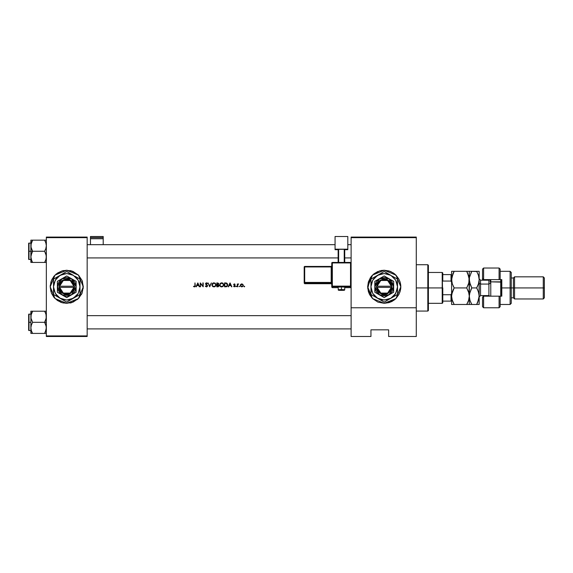 <?xml version="1.0" encoding="UTF-8"?>
<svg xmlns="http://www.w3.org/2000/svg" width="573" height="573" viewBox="0 0 573 573"><rect width="100%" height="100%" fill="white"/><g stroke="black" fill="none" stroke-linecap="round" stroke-linejoin="round"><path stroke-width="0.86" d="M51.448 293.14L53.941 297.301L57.544 300.567L61.948 302.651L66.747 303.361L55.037 298.504L50.18 286.794L55.037 275.083L66.747 270.227L61.948 270.943L57.544 273.02L53.941 276.286L51.448 280.448M61.927 270.943L55.051 275.069M55.022 275.097L51.441 280.455L50.18 286.779L51.441 293.132L55.022 298.497M50.18 286.808L50.897 291.6M55.051 298.519L61.927 302.644M372.529 298.526L384.232 303.361L389.038 302.644L392.039 301.405L395.943 298.504L398.837 294.601L400.083 291.6L400.792 286.794L400.083 281.988L398.837 278.987L395.943 275.083L393.429 273.02L389.038 270.943L384.232 270.227L379.419 270.943L372.529 275.069L370.459 277.59L368.375 281.988L367.665 286.794L368.375 291.6L369.621 294.601L372.514 298.504L377.894 302.1L384.232 303.361L372.514 298.504L367.665 286.794L372.514 275.083L384.232 270.227L380.995 270.549M372.5 275.097L370.466 277.576M370.445 277.604L367.744 288.412L372.5 298.49M196.353 286.794L197.807 282.926L199.64 286.794L198.695 285.555L196.94 285.555L195.973 286.794L196.94 285.555L198.695 285.555L199.64 286.794L197.857 282.926L199.261 286.794M207.268 283.177L207.204 283.721L206.509 283.227L205.893 283.614L207.548 285.648L206.674 286.88L205.292 286.049L206.466 286.5L207.218 285.913L205.707 284.258L205.607 283.377L206.566 282.833L207.519 283.485L206.652 282.84L205.607 283.377L205.75 284.323L207.218 285.841L206.466 286.5L205.292 286.049L206.466 286.894L207.569 285.848L205.886 283.714L206.452 283.227L207.125 283.621M213.342 286.801L211.931 284.881L213.185 286.751L214.746 286.744L215.849 285.641L215.398 283.413L213.156 282.983L211.938 284.681L212.812 283.177L214.732 282.969L215.985 284.659L215.097 286.557L213.185 286.751L212.01 285.469M223.699 285.175L221.694 286.894L223.133 286.299L223.721 284.86L223.126 283.413L221.866 282.84L220.233 283.434L219.66 284.982L220.541 283.177L222.46 282.969L223.685 284.459L223.133 286.299L220.913 286.751L219.66 284.974M228.563 286.794L230.017 282.926L231.85 286.794L230.898 285.555L229.15 285.555L228.183 286.794L229.15 285.555L230.898 285.555L231.85 286.794L230.067 282.926L231.471 286.794M235.961 286.514L236.599 286.457L235.983 286.643M239.034 286.514L239.672 286.457L239.056 286.643M244.041 286.586L244.678 286.457L244.062 286.643M240.667 284.495L241.534 283.95L242.687 284.187L243.274 285.118L243.052 286.199L241.269 286.744L240.481 285.948L240.474 284.831M237.652 285.504L237.301 286.794L237.301 283.972L237.645 284.387L238.64 284.015L237.738 284.767L237.645 286.794L237.781 284.666L238.64 284.015L237.645 284.387L237.301 283.972L237.301 286.794L237.301 283.972L237.645 284.387M235.166 284.323L234.085 284.573L235.188 285.798L234.708 286.786L233.583 286.464L234.83 286.221L233.741 284.774L234.5 283.921L235.166 284.323L234.164 283.972L233.734 284.659L234.873 286.042L233.583 286.464L234.98 286.615L235.088 285.59L234.078 284.645L234.83 284.459M225.791 286.794L224.516 286.794L224.516 282.926L226.521 283.069L227.538 284.058L227.388 286.02L226.099 286.779M218.141 286.765L216.787 286.794L216.787 282.926L218.549 283.277L218.32 284.709L219.044 285.927L217.833 286.794L218.972 286.149L219.001 285.325L218.32 284.709L218.707 283.542L216.787 282.926L216.787 286.794L216.787 282.926L217.539 282.926M209.747 286.794L208.063 282.926L209.725 285.977L211.387 282.926L209.747 286.794L211.387 282.926L209.725 285.977L208.063 282.926L209.697 286.794L208.063 282.926L209.725 285.977L211.387 282.926L209.747 286.794M200.579 286.794L200.235 282.926L202.863 285.97L203.207 282.926L203.207 286.794L200.579 283.757L203.207 286.794L203.207 282.926L202.863 285.97L200.235 282.926L200.235 286.794L200.235 282.926L202.863 285.97M194.935 285.662L194.935 282.926L195.157 286.457L194.311 286.894L193.445 286.45L194.877 286.135L194.935 282.926L194.877 286.135L193.445 286.45L194.376 286.894L195.157 286.457L194.935 282.926L195.278 285.576M416.256 336.487L388.644 336.487L416.256 336.487L416.256 237.652L416.256 307.773L351.099 307.773L351.099 237.652L416.256 237.652L416.256 237.1L351.099 237.1L416.256 237.1L416.256 237.652L351.099 237.652L351.099 336.487L351.099 307.773L416.256 307.773L416.256 336.487M46.32 237.652L87.175 237.652L87.175 335.936L46.32 335.936L46.32 237.1L87.175 237.1L46.32 237.1L46.32 336.487L46.32 335.936L87.175 335.936L87.175 237.1L87.175 237.652L46.32 237.652M63.517 270.549L61.941 270.943M52.136 278.987L50.897 281.988L50.18 286.794L50.266 285.168M60.409 302.1L63.517 303.038M66.747 303.361L73.086 302.1L78.458 298.504L82.054 293.132L83.314 286.794L82.054 280.455L78.458 275.083L73.086 271.487L66.747 270.227L78.458 275.083L83.314 286.794L78.458 298.504L66.747 303.361M87.175 336.487L46.32 336.487L87.175 336.487L87.175 335.936L87.175 336.487M377.894 271.487L373.718 273.987M370.975 336.487L351.099 336.487L370.975 336.487L370.975 329.862L388.644 329.862L388.644 336.487L388.644 329.862L370.975 329.862L370.975 336.487M394.725 273.98L390.557 271.487L384.232 270.227L395.943 275.083L400.792 286.794L395.943 298.504L384.232 303.361L393.429 300.567L394.725 299.607M394.754 299.586L395.936 298.519M395.95 298.497L398.829 294.608L400.076 291.614M400.083 291.593L400.47 290.038M400.477 290.017L400.713 288.434M400.713 288.398L400.792 286.815M400.792 286.772L400.713 285.189M400.713 285.153L400.477 283.578M400.47 283.549L400.083 281.995M400.076 281.973L398.837 278.994L394.747 274.001M69.978 303.038L71.546 302.651L78.451 298.519M78.472 298.497L82.046 293.14L83.314 286.808M83.235 288.42L82.054 280.462L78.472 275.097M78.451 275.069L71.568 270.943L69.978 270.549M77.255 299.6L77.627 299.285M81.359 294.601L82.054 293.132M82.598 281.988L82.054 280.455M73.086 271.487L71.553 270.943M56.24 273.987L55.868 274.302M244.363 286.199L244.363 286.844L244.592 286.292L244.134 286.292M244.485 286.221L244.685 286.521M241.835 283.921L240.76 284.387L240.374 285.39L240.796 286.428L241.835 286.844L242.873 286.428L243.296 285.39L242.687 284.187L241.598 283.936M243.289 285.533L243.188 285.948M241.548 286.822L240.717 286.335M242.544 284.53L242.945 285.39L242.508 284.502M242.429 284.444L241.462 284.33M242.902 285.712L241.992 286.486M241.405 286.421L240.732 285.562M241.305 284.401L240.717 285.39L241.942 284.272M240.904 284.767L240.724 285.282M239.478 286.221L239.679 286.521M238.124 283.957L237.816 284.165M238.64 284.015L238.21 284.272M236.405 286.221L236.606 286.521M233.612 286.5L233.977 286.357M233.777 284.38L234.164 283.972M230.017 282.926L228.183 286.794L230.017 282.926M230.038 283.685L230.718 285.161L229.336 285.161L230.038 283.685L229.336 285.161L230.718 285.161L230.038 283.685M224.516 286.794L225.712 286.794L224.516 286.794L224.516 282.926L224.516 286.794M225.296 282.926L226.134 282.976M225.712 286.794L227.152 286.328L227.689 284.91L227.03 283.356L225.912 282.955M226.664 286.65L226.263 286.758M224.86 286.4L224.86 283.327L226.321 283.434L224.86 283.327L224.86 286.4L225.583 286.393L224.86 286.4M227.323 284.638L226.249 283.413L227.338 284.91L226.808 286.092L225.304 286.4L226.077 286.364M225.862 286.385L226.922 285.999M221.078 282.919L221.465 282.84M222.46 282.969L222.804 283.148M219.66 284.881L220.254 286.307L221.701 286.894M220.634 286.607L220.118 286.163M219.66 284.982L219.738 285.469M221.815 283.234L222.876 283.692L223.37 284.731M223.312 284.394L222.174 283.298M223.226 284.179L222.99 283.807M223.37 285.01L222.883 286.034L221.679 286.5L220.505 286.034L220.032 285.175M221.336 286.464L222.281 286.4M222.174 286.428L222.553 286.278M222.474 286.314L222.854 286.063M222.918 285.999L223.305 285.354M223.348 285.182L223.09 285.784M220.011 284.731L220.383 283.828L221.679 283.227L220.111 284.28M220.261 286.314L220.92 286.751M222.747 286.607L223.133 286.299M223.577 285.641L223.685 285.261M220.261 283.986L220.698 283.535M220.533 283.671L220.827 283.456M216.787 286.794L217.833 286.794L216.787 286.794M218.198 283.456L217.131 283.327L217.131 284.566L217.539 284.559L217.131 284.566L217.131 283.327L218.399 283.728L217.604 284.559M217.539 284.559L218.363 284.151L218.155 283.427M218.621 286.027L217.131 286.4L217.131 284.96L218.7 285.547M217.539 284.96L217.131 284.96L217.131 286.4L218.535 286.142M218.607 285.34L217.998 284.989M217.747 283.327L218.141 283.42M212.39 283.563L212.798 283.184M213.349 282.919L213.736 282.84M214.732 282.976L215.068 283.148M215.849 285.641L215.957 285.261M215.405 286.299L215.097 286.557L215.405 286.299M214.61 286.794L214.166 286.887M213.371 286.815L212.526 286.314M214.087 283.234L215.147 283.692L215.641 284.731M215.584 284.394L214.445 283.298M215.498 284.179L215.262 283.807M215.641 285.01L215.154 286.034L213.951 286.5L212.776 286.034L212.304 285.175M214.037 286.493L213.027 286.235L214.553 286.4M214.438 286.428L214.825 286.278M214.746 286.314L215.126 286.063M215.19 285.999L215.577 285.354M215.613 285.182L215.362 285.784M213.493 283.291L212.275 284.874L212.647 283.828L213.822 283.234M212.647 283.298L212.261 283.742M212.082 285.662L212.39 286.163M212.282 284.731L212.382 284.28M212.533 283.986L212.97 283.535M212.805 283.671L213.099 283.456M205.614 286.521L205.635 285.891M205.771 286.085L206.566 286.493M207.218 285.913L207.011 285.368M205.557 283.549L206.309 282.847M206.681 283.263L206.165 283.284M206.144 283.298L205.908 283.571M207.519 286.171L206.674 286.88M202.863 282.926L203.129 286.794M197.807 282.926L195.973 286.794L197.807 282.926M197.828 283.685L198.509 285.161L197.126 285.161L197.828 283.685L197.126 285.161L198.509 285.161L197.828 283.685M193.445 286.45L193.889 286.307M194.046 286.393L194.548 286.479M194.913 285.956L194.935 285.497M217.726 284.967L217.36 284.96M212.397 284.237L212.275 284.795M427.845 287.897L427.845 311.089L427.845 287.897L416.256 287.897L427.845 287.897L427.845 264.712L427.845 287.897L428.403 287.897L427.845 287.897M428.403 310.537L428.403 287.897L428.403 310.537L427.845 311.089L416.256 311.089M428.403 265.263L428.403 287.897L428.403 265.263L427.845 264.712L416.256 264.712M351.099 257.914L344.753 257.914L351.099 257.914M338.127 257.914L87.175 257.914L338.127 257.914M30.928 257.914L30.985 255.408L32.575 251.289L31.343 248.603L30.856 245.738L30.856 251.289L32.575 251.289L30.985 247.192L31.157 243.496M30.928 244.664L32.575 240.18L31.336 242.873L32.575 240.18L44.601 240.18L45.84 242.873L46.32 245.738L45.84 248.589L44.601 251.289L32.575 251.289L44.601 251.289L45.833 253.975L46.32 256.847L45.84 259.712L44.601 262.405L45.288 261.095M87.175 244.664L335.09 244.664L87.175 244.664M347.79 244.664L351.099 244.664L347.79 244.664M46.248 257.914L46.012 259.132M46.248 244.664L46.198 244.299M45.339 312.607L44.601 311.182L45.296 312.514L44.601 311.182L45.288 311.182L32.575 311.182L46.32 311.182L44.601 311.182L45.833 313.868L46.32 316.74L45.84 319.591L44.601 322.298L46.32 322.298L44.601 322.298L46.191 326.395L46.198 329.289L44.601 333.407L45.288 332.089L44.601 333.407L32.575 333.407L31.343 330.721L30.856 327.856L31.336 324.998L32.575 322.298L30.985 318.201L30.985 315.293L32.575 311.182L31.887 312.507L32.575 311.182L30.856 311.182L31.343 311.182L30.856 311.182L30.856 322.298L28.65 322.298L28.657 330.327L28.979 322.298L28.979 330.578L30.856 330.578M31.143 330.055L30.856 327.856L30.856 333.407L45.84 333.407M32.26 332.834L31.336 330.707M46.019 330.098L46.184 329.346M46.033 314.541L46.198 318.18L44.601 322.298L32.575 322.298L44.601 322.298L45.833 324.984L46.32 327.856L45.253 332.168M28.65 330.098L28.979 314.018L28.979 322.298L30.856 322.298L30.856 327.856L31.336 324.998L32.575 322.298L30.985 318.201L31.164 314.462M32.102 312.063L32.575 311.182L30.856 311.182L30.856 316.439M28.65 322.298L28.65 314.348L28.65 322.298M30.856 316.74L30.856 333.407M30.928 315.673L31.157 314.498M31.837 312.607L31.343 313.868M31.336 311.182L32.575 311.182L31.895 312.493M31.336 333.407L32.575 333.407L31.837 331.989M45.288 312.507L45.84 313.875M46.012 314.462L45.84 313.889L46.012 314.462M45.023 333.407L44.601 333.407L45.081 332.519M44.601 333.407L45.339 331.989M46.019 314.498L46.184 315.25M31.157 330.098L30.928 328.923M46.248 315.673L46.198 315.3M46.012 330.134L45.84 330.707M46.248 328.923L46.198 329.289M46.019 243.489L46.184 244.248M31.193 262.405L32.575 262.405L31.837 260.98L32.575 262.405L31.887 262.405L44.601 262.405L32.575 262.405L31.895 261.095M31.837 260.98L30.856 256.847L30.985 262.405M46.019 259.096L46.184 258.337L46.019 259.096M46.32 240.18L44.601 240.18L45.84 242.873L46.32 245.738L45.84 248.589L44.601 251.289L46.191 255.386L46.198 258.287M32.152 240.18L30.856 240.18L30.856 262.405M45.84 240.18L30.856 240.18L30.856 245.738L31.164 243.453M31.837 241.605L31.343 242.866M45.339 260.98L44.601 262.405L45.84 262.405M44.916 240.753L45.339 241.613M45.84 242.88L46.033 243.539M87.175 315.673L351.099 315.673L87.175 315.673M351.099 328.923L87.175 328.923L351.099 328.923M28.979 251.289L28.979 243.009L28.979 251.289L30.856 251.289L28.979 251.289L28.979 259.576L28.979 251.289M28.65 243.339L28.65 251.289L28.657 243.26L30.856 243.009M45.074 261.524L44.601 262.405L45.288 262.405L44.601 262.405L45.833 259.719M31.343 240.18L32.575 240.18L31.887 241.505M28.65 259.089L28.65 251.289L28.657 259.325L30.856 259.576M31.343 259.719L32.575 262.405L31.343 262.405M31.887 252.621L32.575 251.289L30.856 251.289L30.856 256.847L31.887 252.621M32.575 240.18L32.095 241.075M46.026 259.082L46.184 258.337M442.757 301.147L442.757 287.897L442.206 287.897L442.206 303.361L442.206 287.897L428.403 287.897L442.206 287.897L442.206 272.44L442.757 302.809L442.757 301.147L451.588 301.147L451.037 301.147L451.037 294.73L442.757 294.73L451.037 294.73L451.037 301.147L442.757 301.147M442.757 281.071L442.757 272.992L442.757 281.071L451.037 281.071L451.588 282.374L451.037 281.071L451.037 274.646L442.757 274.646L451.037 274.646L451.037 281.071L442.757 281.071M451.588 293.419L451.037 294.73L451.588 293.419M451.588 274.646L451.037 274.646L451.588 274.646M500.179 269.16L500.179 279.617L501.833 279.617L501.833 296.184L483.612 296.184L482.509 297.287L482.509 306.67L483.612 307.773L483.612 296.184L483.612 307.773L499.076 307.773L499.076 296.184L483.612 296.184L483.612 295.625L482.509 297.287L482.509 306.634M489.134 280.147L489.134 279.617L489.134 280.147M510.12 287.897L511.223 287.897L511.223 272.44L511.223 287.897L514.533 287.897L514.533 276.859L514.533 287.897L544.35 287.897L544.35 277.962L544.35 297.838L544.35 287.897L543.247 287.897L543.247 276.859L543.247 287.897L514.533 287.897L514.533 298.941L514.533 287.897L513.429 287.897L513.429 277.962L513.429 287.897L511.223 287.897L511.223 303.361L511.223 287.897L510.12 287.897L510.12 271.337L510.12 287.897L501.833 287.897L510.12 287.897L510.12 304.464L510.12 287.897M482.509 269.217L482.509 278.514L483.612 280.168L483.612 268.021L483.612 279.617L499.076 279.617L499.076 268.021L499.076 279.617L501.833 279.617L501.833 296.184L500.179 296.184L500.179 306.634M482.509 278.693L482.509 280.168L482.509 278.514L483.612 279.617L500.179 279.617L500.179 269.124L499.076 268.021L483.612 268.021L482.509 269.124L482.509 278.514M489.134 295.647L489.134 296.184L489.134 295.647M544.35 297.838L543.247 298.941L543.247 287.897L543.247 298.941L514.533 298.941L513.429 297.838L513.429 287.897L513.429 297.838L511.223 297.838M500.179 306.67L500.179 296.184L499.076 296.184L499.076 307.773L500.179 306.67M490.789 281.823L490.789 279.617L490.789 281.823L501.282 282.102L501.282 279.617L501.282 296.184L501.282 282.102L500.73 281.823L500.73 279.617L500.73 281.823L490.789 281.823L490.789 296.184L490.789 281.823L490.237 282.102L490.789 281.823M488.912 295.589L488.912 280.168L480.525 280.168L480.525 284.036L479.2 283.37L480.525 284.036L480.525 295.589M480.525 280.211L480.525 295.625L488.912 295.625L488.912 284.036L490.237 283.37L488.912 284.036L480.525 284.036L488.912 284.036L488.912 280.211M469.258 279.495L469.258 271.337L451.588 271.337L451.775 281.766L451.775 277.454L454.153 271.337L453.121 273.307L454.153 271.337L451.588 271.337L451.588 296.184L452.305 291.929L454.153 287.897L452.305 283.879L451.588 279.617L453.114 273.321M468.843 282.847L466.694 287.897L468.542 283.886L466.694 287.897L454.153 287.897L466.694 287.897L468.535 291.901L469.258 296.184L468.549 300.431L466.694 304.464L454.153 304.464L452.312 300.46L451.588 296.184L452.312 300.453L451.588 296.184L451.588 304.464L468.8 304.464M467.733 273.314L469.258 279.617L468.542 283.886L466.694 287.897L468.85 292.982M453.121 273.307L454.153 271.337L466.694 271.337L469.072 277.461L468.872 282.725M452.047 304.464L454.153 304.464L451.99 299.342M467.733 302.487L468.542 300.445M469.258 296.062L469.072 298.325M453.121 285.92L454.153 287.897L451.775 294.028L454.153 287.897L452.305 283.879L451.588 279.617L451.588 296.184L452.054 292.753M468.778 299.665L469.258 296.184L469.445 277.454L471.823 271.337L469.258 271.337L469.072 294.013M468.535 304.464L466.694 304.464L467.396 303.167M469.717 304.464L471.823 304.464L469.982 300.46L469.258 296.184L469.258 304.464L469.445 294.028L471.823 287.897L470.791 289.866L471.823 287.897L469.445 281.773L469.445 277.454L471.823 271.337L476.65 271.337M468.8 271.337L466.694 271.337L467.726 273.307M468.535 271.337L467.847 271.337M466.701 271.337L467.453 272.734M467.217 271.337L467.726 271.337M468.549 275.362L468.657 275.713M452.942 302.1L453.114 302.472M451.588 296.191L451.775 298.347M453.007 304.464L452.312 304.464M453.644 304.464L453.121 304.464M452.305 291.922L453.465 289.172M451.588 296.184L451.588 304.464M469.638 293.097L471.823 287.897L476.636 287.897L477.667 285.927L476.636 287.897L477.209 288.942M470.354 284.924L469.258 279.617M469.889 283.606L471.823 287.897L476.636 287.897L477.667 289.874L479.007 294.006L479.2 304.464L479.2 279.617L479.014 298.325L476.636 304.464L477.667 302.487L476.636 304.464L478.742 304.464M470.669 271.337L469.258 271.337M469.452 277.439L469.645 276.501M469.452 304.464L471.823 304.464L470.791 302.487L471.823 304.464L476.636 304.464L471.823 304.464L469.982 300.46L469.258 296.184L469.445 298.354L469.258 296.184L469.975 291.929M470.669 304.464L469.982 304.464M471.314 304.464L470.791 304.464M469.81 299.901L469.674 299.407M478.742 271.337L479.2 271.337L479.2 279.617L479.2 271.337L476.636 271.337L478.484 275.355L479.2 279.617L478.484 283.879L476.636 287.897L477.667 285.927M478.77 299.471L479.2 296.184L477.667 302.487M478.34 300.846L479.014 298.332M477.782 304.464L478.476 304.464M478.806 282.761L477.767 285.712M476.636 287.897L478.476 291.901L479.2 296.184M478.784 292.968L478.648 292.459M479.007 271.337L476.636 271.337L478.484 275.355L479.2 279.495M477.782 271.337L478.476 271.337M477.159 271.337L477.667 271.337M476.765 271.559L470.791 271.337M477.911 273.851L478.57 275.634M479.2 279.617L479.007 281.794M471.823 271.337L470.791 273.307M477.667 304.464L476.636 304.464L477.667 302.494M500.73 296.184L500.73 281.823L500.73 296.184M490.237 279.617L490.237 282.102M342.704 287.066L344.753 286.958L341.436 286.844L341.436 290.368L344.201 290.275L338.729 290.289L341.436 290.368L341.436 289.601L338.127 289.723L341.436 289.601L341.436 286.844L338.127 286.958L340.169 287.066M351.099 287.13L350.547 287.682L351.099 287.13L351.099 262.978L350.547 262.427L332.326 262.427L332.326 262.957L350.547 262.957L350.547 262.427L331.939 262.592L331.774 262.978L332.326 262.957L332.326 262.427L331.774 262.978L331.774 286.156L332.326 286.135L332.326 262.957L331.774 262.978L331.774 287.13L332.326 287.682L332.326 286.708L350.547 286.708L350.547 287.682L344.753 287.682L350.547 287.682L351.099 287.13L351.099 262.978L350.547 262.957L350.547 286.135L332.326 286.135L332.326 262.957L350.547 262.957L350.547 286.135L331.774 286.156L332.326 287.682L331.774 286.156L332.326 286.708L332.326 286.135L332.326 286.708L350.547 286.708L350.547 287.682L344.753 287.682M347.79 249.205L347.79 249.67L344.753 249.67L347.79 249.67L347.79 236.513L335.09 236.513L335.09 249.205L347.79 249.205L335.09 249.205L335.09 249.67L335.09 236.513L347.79 236.513L347.79 249.205M338.127 249.67L335.09 249.67L338.127 249.67M344.753 249.341L338.127 249.341L338.127 262.427L338.127 249.341L344.201 249.319L344.201 262.427L344.201 249.319L344.753 249.341L344.753 262.427L344.753 249.341M338.679 262.427L338.679 249.319L338.679 262.427M338.127 287.682L332.326 287.682L338.127 287.682L332.326 287.682L331.774 287.13M341.436 286.844L338.127 286.958L338.321 290.146L344.552 290.146L344.753 289.723L341.436 289.601L344.753 289.723L344.753 286.958L341.436 286.844M304.721 266.939L331.223 266.939L331.223 282.389L304.721 282.389L304.721 266.939L304.17 266.961L304.17 282.41L304.17 266.961L304.721 266.939L304.721 266.409L304.17 266.961L304.327 266.574L304.721 266.409L304.721 266.939L331.223 266.939L331.223 266.409L304.721 266.409L331.223 266.409L331.774 265.858L331.223 266.409L331.223 266.939L331.774 266.918L331.223 266.939L331.223 282.389L304.721 282.389L304.721 266.939M331.774 284.258L331.223 283.699L304.721 283.699L304.721 282.962L331.223 282.962L331.223 283.699L304.721 283.707L304.17 283.148L304.17 282.41L304.721 283.707L304.17 282.41L304.721 282.389L304.17 282.41L304.721 282.962L304.721 282.389L304.721 282.962L331.223 282.962L331.774 283.513L331.223 282.962L331.223 282.389L331.774 282.367L331.223 282.389L331.223 283.707L331.774 284.258L331.223 283.699L304.721 283.707L304.17 283.148M351.099 286.156L350.547 286.708L350.547 286.135L350.547 286.708L351.099 286.156L350.547 286.135L351.099 286.156M350.547 262.957L351.099 262.978L350.547 262.427L350.547 262.957M103.19 244.664L103.19 236.513L103.19 237.609L90.491 237.609L90.491 236.513L103.19 236.513L90.491 236.513L90.491 244.664L90.491 238.748L103.19 238.748L103.19 244.664M90.491 238.748L103.19 238.748L103.19 237.609L90.491 237.609L90.491 238.748M73.903 287.345L59.592 287.345L60.287 289.917L61.87 292.058L64.126 293.476L66.747 293.97L69.369 293.476L71.625 292.058L73.208 289.917L73.903 287.345L70.178 293.104L63.317 293.104L59.592 287.345L59.04 287.345L63.044 293.577L70.45 293.577L74.461 287.345L73.903 287.345L74.461 287.345L74.218 288.771L72.979 291.371L69.577 293.985L65.308 294.386L62.629 293.333L60.516 291.371L59.019 287.345L59.778 283.456L62.629 280.254L66.747 279.065L69.577 279.603L72.012 281.135L73.724 283.456L74.476 287.345L59.592 287.345M71.439 278.664L76.137 281.372L66.747 275.957L57.364 281.372L66.747 275.957L57.364 281.372L57.364 292.216L57.364 281.372L57.364 292.216L66.747 297.631L57.364 292.216L66.747 297.631L76.137 292.216L66.747 297.631L76.137 292.216L76.137 281.372L76.137 292.216L76.137 286.794L71.439 294.923L62.056 294.923L57.364 286.794L62.056 278.664L71.439 278.664L76.137 286.794L76.137 281.372L70.343 278.12L65.523 277.49L63.159 278.12L60.108 280.154L57.68 284.366L57.68 289.222L60.108 293.433L64.319 295.861L66.747 296.184L70.343 295.467L74.196 292.509L75.421 290.389L76.137 286.794L74.877 282.102L71.439 278.664M56.698 296.291L65.172 301.183L60.122 298.268L55.273 293.419L53.497 286.794L53.497 294.443L55.08 295.36L53.497 294.443L53.497 282.861L53.497 294.443L66.747 302.093L76.116 296.162L78.222 293.419L79.883 288.527L79.883 285.067L78.988 281.723L77.262 278.729L73.373 275.319L70.178 273.994L66.747 273.543L63.317 273.994L58.682 276.279L56.233 278.729L53.948 283.363L53.497 286.794L53.948 290.225L56.233 294.859L58.682 297.308L61.676 299.034L66.747 300.044L70.178 299.593L73.373 298.268L66.747 302.093L65.172 301.183L66.747 302.093L79.998 294.443L79.998 279.144L78.422 278.234L79.998 279.144L79.998 286.794L78.222 293.419L73.373 298.268L75.084 297.28L73.373 298.268L66.747 300.044L60.122 298.268L57.407 296.707M73.373 275.319L66.747 271.495L73.373 275.319L66.747 271.495L61.863 274.309L53.497 279.144L60.122 275.319L53.497 279.144L53.497 286.794L55.273 280.168L60.122 275.319L66.747 273.543L73.373 275.319L78.222 280.168L79.998 286.794L79.998 279.144L75.106 276.315M79.998 290.733L79.998 292.624M79.998 288.799L79.998 289.959M76.087 296.707L75.12 297.265M78.215 295.475L76.796 296.291M79.017 295.016L78.422 295.353M70.658 299.837L69.956 300.245M73.373 298.268L71.646 299.271M63.546 300.245L64.964 301.061M62.837 299.837L61.87 299.278M65.766 301.527L65.172 301.183M58.41 297.28L60.122 298.268M53.497 288.785L53.497 286.794M53.497 290.726L53.497 289.974M53.497 293.312L53.497 292.624M57.407 276.888L58.396 276.315M56.698 277.296L55.287 278.113M54.478 278.578L55.072 278.234M53.497 282.854L53.497 280.971M53.497 284.788L53.497 283.628M70.658 273.751L71.646 274.317M69.956 273.342L68.538 272.526M66.762 271.502L68.323 272.404M63.524 273.357L62.837 273.751M61.841 274.331L60.122 275.319M79.998 284.795L79.998 286.794M79.998 282.854L79.998 283.614M79.998 280.276L79.998 280.963M76.775 277.282L76.087 276.888M56.24 278.722L55.273 280.168M77.255 294.866L78.222 293.419M59.592 286.242L73.903 286.242L73.208 283.671L71.625 281.529L69.369 280.111L66.747 279.617L64.126 280.111L61.87 281.529L60.287 283.671L59.592 286.242L63.317 280.491L70.178 280.491L73.903 286.242L74.461 286.242L70.45 280.011L63.044 280.011L59.04 286.242L73.903 286.242M74.476 287.345L74.476 286.242L74.461 287.345M59.04 287.345L59.019 286.242L59.019 287.345M391.388 287.345L377.07 287.345L377.765 289.917L379.355 292.058L381.611 293.476L384.232 293.97L386.847 293.476L389.103 292.058L390.693 289.917L391.388 287.345L387.656 293.104L380.801 293.104L377.07 287.345L376.518 287.345L380.522 293.577L387.935 293.577L391.939 287.345L391.388 287.345L391.939 287.345L391.703 288.771L390.457 291.371L387.062 293.985L382.785 294.386L380.107 293.333L378.001 291.371L376.497 287.345L377.256 283.456L380.107 280.254L384.232 279.065L387.062 279.603L389.497 281.135L391.201 283.456L391.961 287.345L377.07 287.345M388.924 278.664L384.232 275.957L393.615 281.372L384.232 275.957L374.842 281.372L384.232 275.957L374.842 281.372L374.842 292.216L374.842 281.372L374.842 292.216L384.232 297.631L374.842 292.216L384.232 297.631L393.615 292.216L384.232 297.631L393.615 292.216L393.615 281.372L393.615 292.216L393.615 286.794L388.924 294.923L379.534 294.923L374.842 286.794L379.534 278.664L388.924 278.664L393.615 286.794L393.615 281.372L387.821 278.12L385.457 277.49L380.637 278.12L376.783 281.078L374.921 285.569L375.559 290.389L377.593 293.433L381.797 295.861L386.66 295.861L390.865 293.433L392.899 290.389L393.536 285.569L391.674 281.078L388.924 278.664M374.183 296.291L382.649 301.183L377.6 298.268L372.751 293.419L370.975 286.794L370.975 294.443L372.557 295.36L370.975 294.443L370.975 282.861L370.975 294.443L384.232 302.093L392.297 297.308L394.74 294.859L397.032 290.225L397.483 286.794L397.032 283.363L395.707 280.168L392.297 276.279L389.303 274.553L385.958 273.658L382.499 273.658L379.161 274.553L374.857 277.425L372.751 280.168L371.426 283.363L370.975 286.794L371.426 290.225L372.751 293.419L374.857 296.162L377.6 298.268L382.499 299.93L387.656 299.593L390.858 298.268L384.232 302.093L382.649 301.183L384.232 302.093L397.483 294.443L390.858 298.268L397.483 294.443L397.483 279.144L395.9 278.234L397.483 279.144L397.483 286.794L395.707 293.419L390.858 298.268L384.232 300.044L377.6 298.268L374.183 296.298M390.858 275.319L384.232 271.495L390.858 275.319L384.232 271.495L372.557 278.227L377.6 275.319L370.975 279.144L370.975 286.794L372.751 280.168L377.6 275.319L384.232 273.543L390.858 275.319L395.707 280.168L397.483 286.794L397.483 279.144L392.584 276.315M381.031 273.342L380.314 273.751M397.483 290.733L397.483 292.624M397.483 288.799L397.483 289.959M393.572 296.707L392.584 297.272M395.692 295.475L394.281 296.291M396.495 295.016L395.9 295.353M387.455 300.238L388.143 299.837M390.858 298.268L389.124 299.271M381.024 300.245L382.442 301.061M380.314 299.837L379.347 299.278M383.244 301.527L382.649 301.183M374.198 296.305L374.892 296.707M375.888 297.28L377.6 298.268M370.975 288.785L370.975 286.794M370.975 290.726L370.975 289.974M370.975 293.312L370.975 292.624M374.892 276.888L375.874 276.315M372.765 278.113L374.19 277.289M371.963 278.578L372.557 278.234M370.975 282.854L370.975 280.971M370.975 284.788L370.975 283.628M388.143 273.751L389.124 274.317M386.016 272.526L387.441 273.35M384.239 271.502L385.808 272.404M379.319 274.324L377.6 275.319M397.483 284.795L397.483 286.794M397.483 282.854L397.483 283.614M397.483 280.276L397.483 280.963M394.26 277.282L393.572 276.888M373.718 278.722L372.751 280.168M394.74 294.866L395.707 293.419M377.07 286.242L391.388 286.242L390.693 283.671L389.103 281.529L386.847 280.111L384.232 279.617L381.611 280.111L379.355 281.529L377.765 283.671L377.07 286.242L380.801 280.491L387.656 280.491L391.388 286.242L391.939 286.242L387.935 280.011L380.522 280.011L376.518 286.242L391.388 286.242M391.961 287.345L391.961 286.242L391.939 287.345M376.518 287.345L376.497 286.242L376.497 287.345M30.856 314.018L28.65 314.348M442.757 302.809L442.206 303.361L428.403 303.361M428.403 272.44L442.206 272.44L442.757 272.992M500.179 271.337L510.12 271.337L511.223 272.44M544.35 277.962L543.247 276.859L514.533 276.859L513.429 277.962L511.223 277.962M500.179 304.464L510.12 304.464L511.223 303.361M480.525 295.625L479.2 296.95M488.912 295.625L489.994 296.184M488.912 280.168L489.994 279.617M480.525 280.168L479.2 278.843"/></g></svg>
